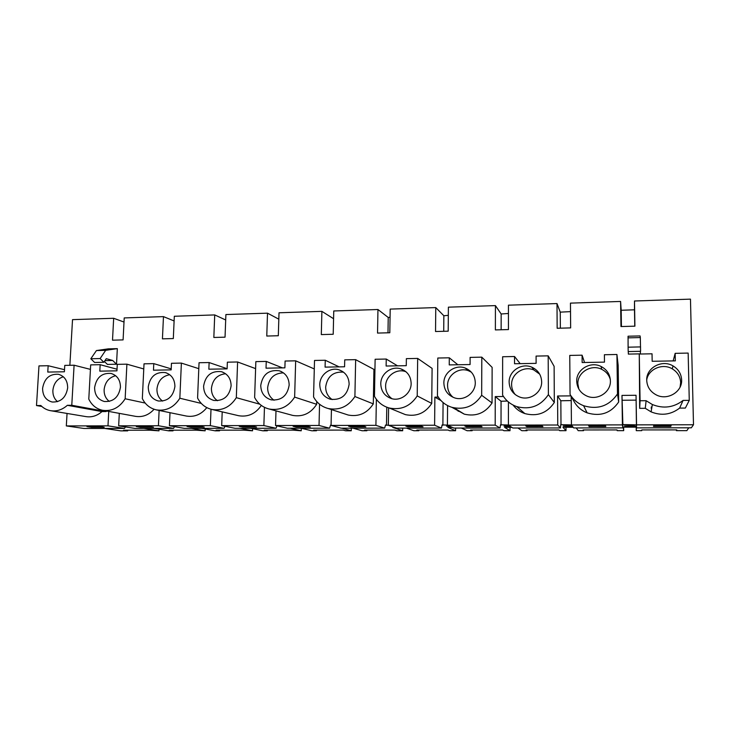 <?xml version="1.0" encoding="UTF-8"?>
<svg xmlns="http://www.w3.org/2000/svg" width="730" height="730" viewBox="0 0 730 730"><rect width="100%" height="100%" fill="white"/><g stroke="black" fill="none" stroke-linecap="round" stroke-linejoin="round"><path stroke-width="1.09" d="M636.469 427.862L636.542 424.86L693.5 424.75L691.337 427.807L636.469 427.862L636.049 395.277L621.978 395.404L622.416 424.887L571.426 424.979L571.198 396.436M653.523 426.475L670.779 426.448L671.116 425.654L653.697 425.69L653.523 426.475M693.5 424.75L690.47 299.136L634.489 300.997L634.908 326.173L620.965 326.547L620.591 301.454L570.449 303.123L570.65 327.898L557.154 328.263L556.999 303.561L508.445 305.176L508.445 329.568L495.378 329.914L495.424 305.605L448.393 307.166L448.193 331.183L435.536 331.52L435.774 307.585L390.194 309.1L389.811 332.752L377.538 333.081L377.957 309.511L333.756 310.971L333.209 334.267L321.31 334.586L321.893 311.363L279.015 312.787L278.312 335.736L266.769 336.046L267.509 313.17L225.898 314.548L225.041 337.169L213.835 337.47L214.72 314.922L174.315 316.263L173.32 338.556L162.434 338.848L163.465 316.619L124.219 317.924L123.087 339.897L112.511 340.18L113.67 318.28L72.526 319.64L69.861 365.292M688.764 427.807L686.857 430.636L676.409 430.645L676.81 429.906L641.816 429.924L641.743 430.654L636.259 430.654L636.204 427.159M66.321 425.918L83.968 428.474L124.529 428.428L107.985 425.846L66.321 425.918L67.05 413.445M107.985 425.846L108.743 411.419M118.661 425.827L134.922 428.419L173.585 428.373L158.419 425.745L118.661 425.827L119.3 413.363M158.419 425.745L159.122 410.452M169.415 425.727L184.279 428.364L224.064 428.318L210.359 425.654L169.415 425.727L169.999 412.687M210.359 425.654L211.007 409.247M221.683 425.626L235.069 428.309L276.022 428.264L263.868 425.553L221.683 425.626L222.203 411.875M263.868 425.553L264.461 407.331M275.538 425.526L287.355 428.245L329.531 428.2L319.028 425.453L275.538 425.526L275.995 410.871M319.028 425.453L319.558 404.238M331.064 425.426L341.193 428.191L384.646 428.145L375.913 425.344L331.064 425.426L331.438 409.576M375.913 425.344L376.37 399.31M388.333 425.316L396.673 428.127L441.458 428.081L434.605 425.234L388.333 425.316L388.606 407.824M434.605 425.234L434.879 397.156L438.283 397.12M447.417 425.207L453.859 428.063L500.041 428.017L495.186 425.125L447.417 425.207L447.581 405.57M495.186 425.125L495.241 396.591L503.49 396.509M508.418 425.097L512.825 427.999L560.476 427.944L557.756 425.006L508.418 425.097L508.427 401.965M557.756 425.006L557.574 396.007L570.878 395.879M636.542 424.86L636.049 395.277M50.872 410.744L85.976 416.611C91.797 417.505 97.126 415.835 101.972 411.583L106.169 411.565L106.197 410.954M640.32 337.561L640.073 335.928L628.065 336.22L628.101 347.188L628.202 351.568L640.584 351.312L640.32 337.561L627.992 337.853M640.383 351.322L640.383 353.858L628.347 354.096L628.284 351.568M316.729 401.536L316.665 404.31L294.637 397.111L295.668 360.83L314.283 368.933M291.206 415.005L292.739 415.416C302.795 417.095 310.77 413.39 316.665 404.31M432.096 368.394L431.731 403.425L417.213 395.925L417.67 358.421L432.096 368.394M400.396 412.578L405.433 414.631C416.529 416.894 425.298 413.162 431.731 403.425M117.329 348.639L108.277 348.858L96.442 350.555L105.667 350.336L117.329 348.639L116.517 364.224L107.447 364.407L104.39 361.487M345.409 414.12L348.265 415.051C358.813 416.985 367.154 413.262 373.304 403.882L354.899 396.527C348.329 406.583 339.432 410.579 328.217 408.526C321.72 406.774 316.838 402.914 313.562 396.928L314.511 360.465L325.261 360.246L339.103 366.871M325.261 360.246L325.087 367.126L344.578 366.779L344.724 359.863L355.656 359.653L373.924 369.38L373.304 403.882M238.099 415.58L238.792 415.744C248.081 417.204 255.591 413.764 261.322 405.424M454.078 407.878L464.28 414.156C475.996 416.83 485.249 413.107 492.047 402.969L481.663 395.295C474.381 406.181 464.481 410.196 451.952 407.34C445.601 405.332 440.765 401.463 437.443 395.724L437.799 358.029L449.297 357.8L457.856 364.754M449.297 357.8L449.242 364.909L470.074 364.535L470.111 357.39L481.809 357.162L492.13 367.373L492.047 402.969M143.774 368.951L126.901 364.17L117.284 364.352L116.946 370.84L99.809 371.15L100.156 364.69L90.684 364.881L88.786 399.109C91.761 405.214 96.387 408.946 102.674 410.306L135.47 416.337C142.569 417.423 148.774 415.069 154.085 409.265M198.797 368.668L181.378 363.093L171.459 363.284L171.167 369.873L153.473 370.192L153.784 363.631L144.02 363.823L142.332 398.589C145.389 404.694 150.106 408.462 156.475 409.904L186.396 416.054C194.436 417.314 201.243 414.503 206.809 407.623M513.071 405.05C516.101 409.065 520.025 411.912 524.843 413.582C537.271 416.803 547.098 413.107 554.326 402.486L548.385 394.647C540.62 406.062 530.08 410.05 516.767 406.61C510.617 404.447 505.89 400.615 502.605 395.094L502.642 356.751L514.54 356.514L520.171 363.64M514.54 356.514L514.54 363.741L536.112 363.357L536.085 356.085L548.184 355.848L554.116 366.314L554.326 402.486M675.159 353.338L688.153 353.083L689.266 400.368L685.351 408.07L679.621 408.097C670.906 414.74 661.398 415.99 651.096 411.875L645.284 408.307L639.672 408.344L639.27 354.05L652.036 353.795L652.173 361.286L675.323 360.866L675.159 353.338L673.169 360.903M618.155 365.228L618.675 401.993L617.489 393.981L616.923 354.488L618.155 365.228M616.923 354.488L604.385 354.734L604.476 362.135L582.148 362.536L582.075 355.181L569.756 355.419L570.066 394.437L574.537 402.33C577.512 407.194 581.71 410.698 587.13 412.851C600.389 416.821 610.9 413.207 618.675 401.993M670.779 426.448L670.76 425.654M154.03 428.401L168.767 430.846L173.028 430.846L169.196 430.198L196.306 430.18L205.139 430.828L205.212 428.984M191.406 428.355L205.139 430.828M201.736 428.346L215.186 430.828L219.566 430.828L216.062 430.171L243.911 430.152L252.534 430.81L252.607 428.674M240.152 428.3L252.534 430.81M250.764 428.291L262.855 430.81L267.344 430.8L264.214 430.143L292.83 430.125L301.225 430.791L301.289 428.264M290.266 428.245L301.225 430.791M301.18 428.236L311.82 430.791L316.446 430.782L313.69 430.116L343.1 430.098L345.628 430.773L351.258 430.773L351.312 428.181M341.804 428.191L351.258 430.773M353.037 428.181L362.153 430.764L366.898 430.764L364.544 430.089L394.802 430.07L396.901 430.755L402.686 430.755L402.723 428.127M394.839 427.515L392.831 427.461L402.686 430.755M406.409 428.118L413.892 430.746L418.774 430.746L416.848 430.052L447.974 430.034L449.634 430.737L455.584 430.727L455.602 428.063M452.536 427.479L447.864 427.388L455.584 430.727M461.342 428.054L467.109 430.727L472.127 430.727L470.658 430.025L502.687 430.007L503.883 430.709L510.005 430.709L510.005 427.415M511.931 427.415L504.549 427.315L510.005 430.709M517.926 427.999L521.859 430.7L527.033 430.7L526.047 429.988L559.016 429.97L559.709 430.691L566.015 430.682L565.987 427.315M573.187 427.305L562.967 427.242L566.015 430.682M576.226 427.935L578.224 430.682L583.544 430.682L583.069 429.961L617.033 429.934L617.197 430.663L623.685 430.663L623.63 427.178M636.259 430.654L636.341 427.159L623.201 427.159L623.685 430.663M636.396 424.86L622.836 424.559L622.845 427.88L573.67 427.935L571.426 424.979M571.426 424.915L560.704 424.677L560.476 427.944M508.418 424.997L500.497 424.796L500.041 428.017M447.417 425.115L442.134 424.906L441.458 428.081M388.333 425.271L385.522 425.015L384.646 428.145M331.064 425.252L330.59 425.125L329.531 428.2M104.737 428.455L120.76 430.864L127.704 430.864L123.543 430.226L149.96 430.207L158.985 430.846L159.058 429.231M143.983 428.41L158.985 430.846M632.627 425.636L635.428 426.147L629.707 426.475L624.36 425.918L632.627 425.636M510.763 426.639L503.974 426.074L509.485 425.8M572.539 426.448L563.241 425.991L572.046 425.791M392.247 426.639L390.86 426.174M450.793 426.712L446.468 426.147L449.014 425.918M676.409 430.645L676.391 429.906M174.105 320.954L163.465 316.619M225.689 319.977L214.72 314.922M278.823 319.183L267.509 313.17M333.573 318.718L321.893 311.363M390.057 317.258L388.232 317.468L377.957 309.511M448.32 315.351L443.849 315.743L435.774 307.585M508.445 313.48L501.163 313.973L495.424 305.605M570.513 311.628L560.248 312.139L556.999 303.561M634.489 300.997L634.489 309.812L621.184 310.259L620.591 301.454M124 322.04L113.67 318.28M91.478 427.287L104.189 427.269L99.782 426.594L86.979 426.621L91.478 427.287L91.515 426.612M124.529 428.428L125.423 426.904M140.425 427.214L153.501 427.196L149.449 426.512L136.282 426.539L140.425 427.214L140.461 426.53M173.585 428.373L174.516 426.63M190.795 427.141L204.263 427.123L200.577 426.429L187.017 426.457L190.795 427.141L190.831 426.448M224.064 428.318L225.013 426.302M242.661 427.068L256.522 427.05L253.237 426.347L239.267 426.366L242.661 427.068L242.679 426.366M276.022 428.264L277.008 425.864M296.07 426.995L310.359 426.968L307.494 426.256L293.104 426.284L296.07 426.995L296.097 426.274M351.112 426.913L365.839 426.886L363.43 426.165L348.584 426.192L351.112 426.913L351.13 426.183M386.48 425.334L386.772 407.203M407.86 426.831L423.044 426.804L421.119 426.065L405.807 426.092L407.86 426.831L407.869 426.092M442.882 425.234L443.083 402.549M440.957 400.533L434.879 397.156M466.379 426.749L482.046 426.721L480.632 425.973L464.827 426.001L466.379 426.749L466.388 425.991M501.026 425.125L501.054 401.245L495.241 396.591M507.186 401.053L501.054 401.245M526.768 426.658L542.938 426.63L542.08 425.873L525.755 425.9L526.768 426.658L526.768 425.891M560.996 425.015L560.841 400.761L557.574 396.007M571.234 400.569L560.841 400.761M622.845 427.88L622.416 424.887M589.119 426.566L605.818 426.539L605.535 425.763L588.681 425.791L589.119 426.566L589.11 425.791M622.882 424.897L621.978 395.404M635.985 400.131L622.517 400.259M634.489 309.812L634.762 326.182M621.431 326.538L621.184 310.259M560.357 328.171L560.248 312.139M501.145 329.759L501.163 313.973M443.712 331.301L443.849 315.743M387.986 332.798L388.232 317.468M41.838 406.464L36.5 405.551L40.843 405.515C43.554 408.262 46.757 409.986 50.47 410.68C56.602 411.629 62.233 409.84 67.361 405.305L71.777 405.269L74.095 365.21L90.438 369.38M71.777 405.269L106.169 411.565M67.361 405.305L101.972 411.583M36.5 405.551L38.973 365.903L48.153 365.721L64.514 369.69M74.095 365.21L64.769 365.392L64.395 371.78L47.769 372.072L48.153 365.721M295.668 360.83L285.092 361.04L284.892 367.838L266.03 368.175L266.249 361.414L255.847 361.624L254.633 397.503C257.845 403.544 262.7 407.386 269.178 409.019C279.855 410.798 288.341 406.829 294.637 397.111M266.249 361.414L282.483 367.884M417.67 358.421L406.364 358.649L406.272 365.675L386.124 366.031L386.243 359.041L397.531 365.83M386.243 359.041L375.129 359.26L374.463 396.335C377.775 402.221 382.657 406.099 389.117 407.97C400.943 410.379 410.315 406.354 417.213 395.925M116.517 364.224L112.666 360.474L106.27 358.667L103.87 362.281L100.129 358.558L105.667 350.336M112.666 360.474L104.956 360.638M103.87 362.281L94.608 362.472L90.821 358.759L96.442 350.555M355.656 359.653L354.899 396.527M255.609 368.613L237.606 361.98L227.368 362.18L227.112 368.869L208.853 369.197L209.118 362.545L227.121 368.705M237.606 361.98L236.319 397.677L259.798 404.201M209.118 362.545L199.044 362.737L197.584 398.06C200.732 404.137 205.522 407.951 211.956 409.475C222.139 411.026 230.26 407.094 236.319 397.677M481.809 357.162L481.663 395.295M145.17 403.06L125.149 398.762C119.501 407.659 112.009 411.51 102.674 410.306M100.156 364.69L117.037 369.225M126.901 364.17L125.149 398.762M153.784 363.631L171.212 368.878M181.378 363.093L179.845 398.233L201.279 403.416M156.475 409.904C166.221 411.264 174.014 407.376 179.845 398.233M548.184 355.848L548.385 394.647M645.284 408.307L646.114 400.706L640.073 400.752L639.672 408.344M640.073 400.752L639.27 354.05M689.266 400.368L683.088 400.414L679.621 408.097M646.114 400.706L652.364 404.529C663.461 408.937 673.699 407.568 683.088 400.414M582.075 355.181L584.575 362.491M570.066 394.437C573.26 399.648 577.758 403.407 583.58 405.707C597.815 409.95 609.121 406.035 617.489 393.981M173.028 430.846L173.065 430.198M219.566 430.828L219.584 430.171M267.344 430.8L267.372 430.143M316.446 430.782L316.464 430.116M366.898 430.764L366.916 430.079M418.774 430.746L418.783 430.052M458.303 410.853L458.194 411.318M472.127 430.727L472.137 430.025M527.033 430.7L527.033 429.988M583.544 430.682L583.535 429.961M651.078 408.088L651.753 408.088M127.704 430.864L127.741 430.226M67.662 387.931C67.625 380.677 64.55 376.132 58.437 374.289C49.658 373.76 44.375 378.414 42.605 388.26C42.632 395.66 45.798 400.241 52.122 402.002C60.782 402.339 65.965 397.649 67.662 387.931M640.584 346.914L628.101 347.188M289.171 385.029C288.943 377.775 285.622 373.021 279.188 370.758C268.777 369.544 262.627 374.426 260.747 385.404C260.957 392.886 264.442 397.704 271.186 399.857C281.406 400.761 287.401 395.815 289.171 385.029M411.145 383.442C410.853 376.324 407.486 371.488 401.053 368.942C391.718 365.484 380.631 373.669 380.777 383.834C381.078 391.234 384.646 396.153 391.481 398.589C400.697 401.555 411.318 393.397 411.145 383.442M100.129 358.558L90.821 358.759M349.141 384.245C348.885 377.045 345.527 372.245 339.067 369.845C330.133 366.816 319.731 374.818 319.776 384.637C320.032 392.092 323.572 396.965 330.38 399.246C341.083 400.378 347.334 395.377 349.141 384.245M231.118 385.796C230.945 378.514 227.669 373.796 221.281 371.661C211.335 370.667 205.44 375.503 203.597 386.152C203.77 393.634 207.183 398.398 213.844 400.441C223.617 401.153 229.375 396.271 231.118 385.796M475.285 382.602C474.956 375.621 471.617 370.776 465.275 368.057C455.511 364.069 443.603 372.437 443.867 383.013C444.205 390.322 447.773 395.268 454.58 397.868C464.207 401.272 475.568 392.932 475.285 382.602M120.45 387.238C120.368 379.965 117.211 375.366 110.996 373.431C101.862 372.774 96.397 377.492 94.617 387.575C94.681 395.021 97.939 399.657 104.381 401.509C113.387 401.947 118.744 397.193 120.45 387.238M174.908 386.526C174.78 379.244 171.559 374.581 165.254 372.555C155.727 371.743 150.061 376.516 148.254 386.873C148.373 394.346 151.712 399.045 158.264 400.98C167.635 401.555 173.183 396.728 174.908 386.526M541.66 381.735C541.313 374.955 538.056 370.119 531.887 367.217C521.676 362.545 508.746 371.096 509.139 382.155C509.503 389.309 513.044 394.282 519.742 397.056C529.816 401.026 542.071 392.503 541.66 381.735M681.628 379.901C681.282 373.842 678.426 369.188 673.051 365.922C661.973 359.096 645.977 367.938 646.725 380.357C647.108 386.927 650.348 391.809 656.443 395.003C667.476 400.761 682.377 391.882 681.628 379.901M610.399 380.832C610.043 374.353 606.931 369.562 601.073 366.478C590.415 360.903 576.171 369.608 576.718 381.27C577.101 388.196 580.533 393.141 587.02 396.125C597.569 400.852 610.964 392.147 610.399 380.832M651.26 406.993L651.945 406.984M63.309 376.753C57.195 378.824 53.719 383.35 52.879 390.34C52.706 395.103 54.257 398.881 57.533 401.673M283.495 372.875C274.298 373.121 269.014 378.058 267.645 387.666C267.636 393.123 269.772 397.312 274.051 400.232M406.017 371.78L405.515 371.606C396.344 368.203 385.467 376.233 385.613 386.207C385.677 391.481 387.785 395.651 391.955 398.708M343.547 372.163C333.281 371.442 327.323 376.37 325.671 386.946C325.708 392.402 327.889 396.618 332.214 399.593M225.625 373.751C217.339 374.673 212.603 379.545 211.426 388.369C211.381 393.726 213.406 397.841 217.504 400.715M471.297 372.127L468.56 370.776C458.988 366.862 447.308 375.065 447.563 385.431C447.627 390.24 449.461 394.191 453.084 397.302M115.659 375.713C108.898 377.501 105.047 382.164 104.116 389.701C103.988 394.693 105.713 398.598 109.29 401.418M169.725 374.709C162.243 376.123 157.981 380.905 156.95 389.044C156.859 394.237 158.739 398.261 162.598 401.099M539.671 374.143L533.913 370.01C523.903 365.42 511.228 373.796 511.611 384.637C511.657 388.397 512.88 391.736 515.289 394.638M680.086 387.092L680.661 382.538C680.314 376.607 677.522 372.045 672.257 368.842C662.511 362.883 648.304 369.115 646.725 379.919M610.326 379.472C608.948 374.901 606.082 371.524 601.739 369.334C591.3 363.85 577.339 372.391 577.877 383.816L578.835 389.035M292.739 415.416L269.178 409.019M405.433 414.631L389.117 407.97M348.265 415.051L328.217 408.526M238.792 415.744L211.956 409.475M464.28 414.156L451.952 407.34M524.843 413.582L516.767 406.61M651.096 411.875L652.364 404.529M587.13 412.851L583.58 405.707M281.524 371.661L279.188 370.758M405.515 371.606L401.053 368.942M342.625 371.515L339.067 369.845M222.805 372.163L221.281 371.661M468.56 370.776L465.275 368.057M111.59 373.587L110.996 373.431M166.23 372.838L165.254 372.555M533.913 370L531.887 367.217M672.266 368.842L673.051 365.922M601.739 369.334L601.073 366.478"/></g></svg>
